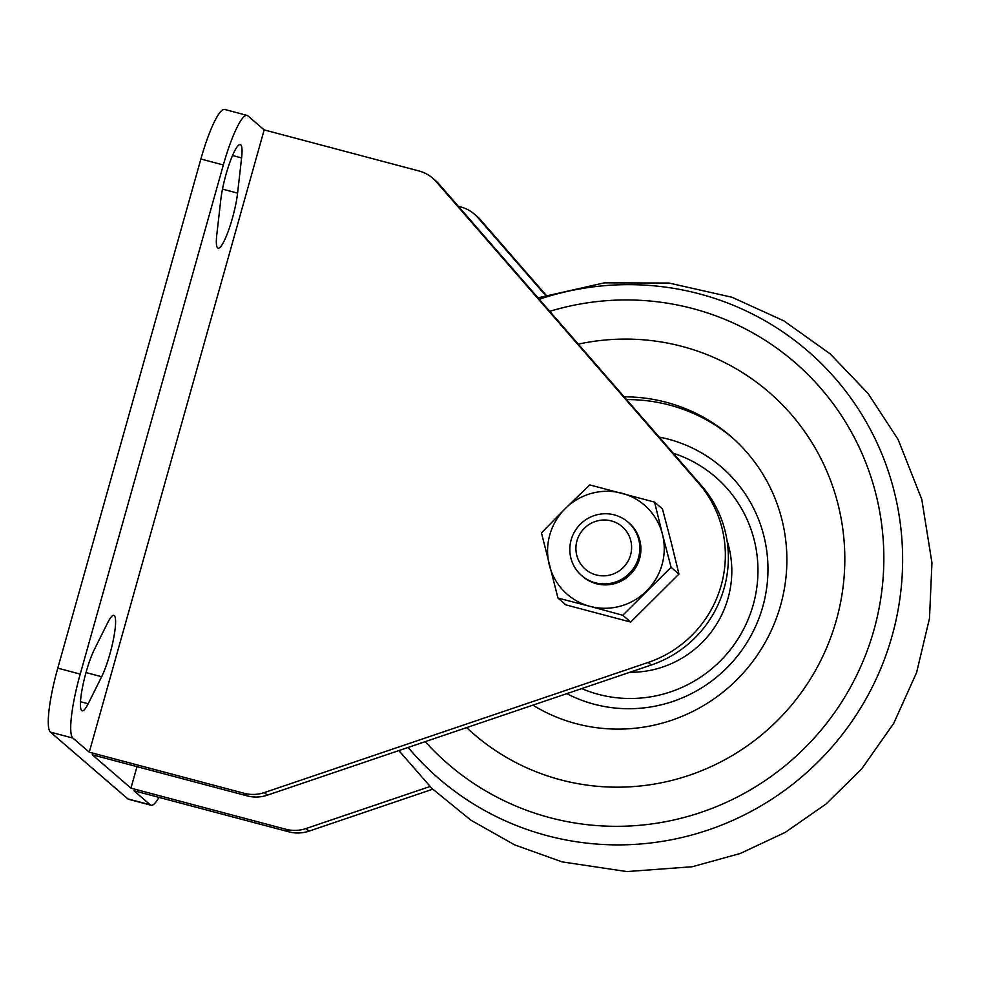 <?xml version="1.0" encoding="UTF-8"?>
<svg xmlns="http://www.w3.org/2000/svg" width="981" height="981" viewBox="0 0 981 981"><rect width="100%" height="100%" fill="white"/><g stroke="black" fill="none" stroke-linecap="round" stroke-linejoin="round"><path stroke-width="1.47" d="M578.3 344.135A225.838 221.62 130.8 0 1 844.629 568.134A225.838 221.62 130.8 0 1 560.482 779.797A225.838 221.62 130.8 0 1 466.637 727.608M624.174 396.839A167.469 164.33 130.8 0 1 730.6 436.177A167.469 164.33 130.8 0 1 766.713 639.686A167.469 164.33 130.8 0 1 576.055 723.647A167.469 164.33 130.8 0 1 532.867 705.155M626.565 399.598A167.469 164.33 130.8 0 1 732.182 437.563M158.959 797.381A58.97 10.251 -75.1 0 1 151.062 805.254L128.609 799.294A58.97 10.251 -75.1 0 1 127.837 798.877L50.472 732.145A58.97 10.251 -75.1 0 1 57.781 668.147L200.884 159.008A58.97 10.251 -75.1 0 1 224.612 109.431L247.053 115.39A58.97 10.251 -75.1 0 1 247.837 115.807L264.171 129.897L419.083 171.001A35.377 34.715 -49.2 0 1 432.646 178.15L435.662 180.749A35.377 34.715 130.8 0 1 439.108 184.183L701.611 485.828A112.03 109.946 130.8 0 1 651.249 665.02L267.372 795.162A35.377 34.715 130.8 0 1 247.175 795.885L92.263 754.781L130.939 788.148L285.851 829.252A35.377 34.715 -49.2 0 0 306.047 828.54L429.96 786.529M247.175 795.885L244.171 793.286L89.259 752.182L72.925 738.092A58.97 10.251 -75.1 0 1 80.221 674.106L57.781 668.147M80.221 674.106L223.337 164.967A58.97 10.251 -75.1 0 1 247.053 115.39M151.062 805.254A58.97 10.251 -75.1 0 1 150.289 804.837L127.837 798.877M545.473 295.318L477.784 217.549A35.377 34.715 -49.2 0 0 474.338 214.116A35.377 34.715 -49.2 0 0 460.776 206.966L458.385 206.329M432.719 789.202L309.064 831.128A35.377 34.715 130.8 0 1 288.868 831.839L133.956 790.747L150.289 804.837M474.338 214.116L477.355 216.715A35.377 34.715 130.8 0 1 480.8 220.149L546.049 295.134M244.171 793.286A35.377 34.715 -49.2 0 0 264.355 792.574L648.233 662.42A112.03 109.946 -49.2 0 0 698.607 483.228L436.104 181.583A35.377 34.715 -49.2 0 0 432.646 178.15M94.372 649.459L107.849 622.42A35.377 6.144 -75.1 0 1 113.821 615.381A35.377 6.144 -75.1 0 1 113.44 639.305A35.377 6.144 -75.1 0 1 101.644 676.718L88.18 703.757A35.377 6.144 -75.1 0 1 82.196 710.808A35.377 6.144 -75.1 0 1 82.576 686.872A35.377 6.144 -75.1 0 1 94.372 649.459M216.789 234.827L220.811 199.634A35.377 6.144 -75.1 0 1 229.64 162.944A35.377 6.144 -75.1 0 1 240.284 144.587A35.377 6.144 -75.1 0 1 241.596 157.929L237.586 193.122A35.377 6.144 -75.1 0 1 228.757 229.812A35.377 6.144 -75.1 0 1 218.113 248.168A35.377 6.144 -75.1 0 1 216.789 234.827M89.259 752.182L264.171 129.897M130.939 788.148L136.984 766.652M557.956 598.067L541.451 532.891L565.252 508.599A58.97 57.867 -49.2 0 0 549.348 565.166A58.97 57.867 -49.2 0 0 590.01 606.356L622.776 615.259L671.078 567.288L662.469 534.387A58.97 57.867 -49.2 0 0 621.807 493.21A58.97 57.867 -49.2 0 0 565.252 508.599L589.765 484.921L654.572 502.113L662.457 508.918L671.065 541.806L678.962 574.081L630.648 622.052L565.841 604.86L557.956 598.067L590.01 606.356A58.97 57.867 -49.2 0 0 646.565 590.967A58.97 57.867 -49.2 0 0 662.469 534.387L654.572 502.113M671.078 567.288L678.962 574.081M582.26 576.092A35.377 34.715 -49.2 0 0 596.374 583.72A35.377 34.715 -49.2 0 0 636.828 565.657A35.377 34.715 -49.2 0 0 628.465 522.53M622.776 615.259L630.648 622.052M596.166 574.927A28.142 27.615 -49.2 0 0 630.758 540.58A28.142 27.615 -49.2 0 0 584.357 528.269A28.142 27.615 -49.2 0 0 596.166 574.927M595.271 582.775A35.377 34.715 -49.2 0 0 635.553 565.044A35.377 34.715 -49.2 0 0 627.926 522.051A35.377 34.715 -49.2 0 0 578.532 526.159A35.377 34.715 -49.2 0 0 581.708 575.626A35.377 34.715 -49.2 0 0 595.271 582.775M539.243 299.242A282.356 277.083 130.8 0 1 902.594 555.405A282.356 277.083 130.8 0 1 547.14 835.665A282.356 277.083 130.8 0 1 408.145 747.436M549.752 311.32A265.299 260.333 130.8 0 1 883.844 558.164A265.299 260.333 130.8 0 1 549.838 817.651A265.299 260.333 130.8 0 1 425.239 741.648M659.22 437.109A138.088 135.513 130.8 0 1 764.027 601.905A138.088 135.513 130.8 0 1 594.106 704.211A138.088 135.513 130.8 0 1 566.785 693.653M673.236 453.21A126.672 124.293 130.8 0 1 752.255 608.085A126.672 124.293 130.8 0 1 598.484 694.364A126.672 124.293 130.8 0 1 581.708 688.588M727.019 540.519A100.246 98.37 130.8 0 1 629.814 672.279M72.925 738.092L50.472 732.145M223.337 164.967L200.884 159.008M288.868 831.839L285.851 829.252M309.064 831.128L306.047 828.54M480.8 220.149L477.784 217.549M439.108 184.183L436.104 181.583M88.18 703.757L80.503 701.722M101.644 676.718L85.997 672.574M237.586 193.122L222.491 189.112M241.596 157.929L232.522 155.513M267.372 795.162L264.355 792.574M651.249 665.02L648.233 662.42M701.611 485.828L698.607 483.228M398.85 750.588L431.922 788.442L470.905 820.19L514.682 844.899L562.027 861.87L626.847 871.569L692.267 866.738L740.214 853.495L785.278 832.366L826.149 803.905L861.649 768.957L893.716 723.365L916.597 672.561L929.485 618.398L931.95 562.812L921.76 499.28L898.106 439.5L868.136 393.565L830.245 353.933L783.88 320.873L732.022 297.268L668.968 283.043L604.271 282.859L538.005 297.832M581.708 575.626L582.8 576.57M627.926 522.051L629.017 522.996"/></g></svg>
